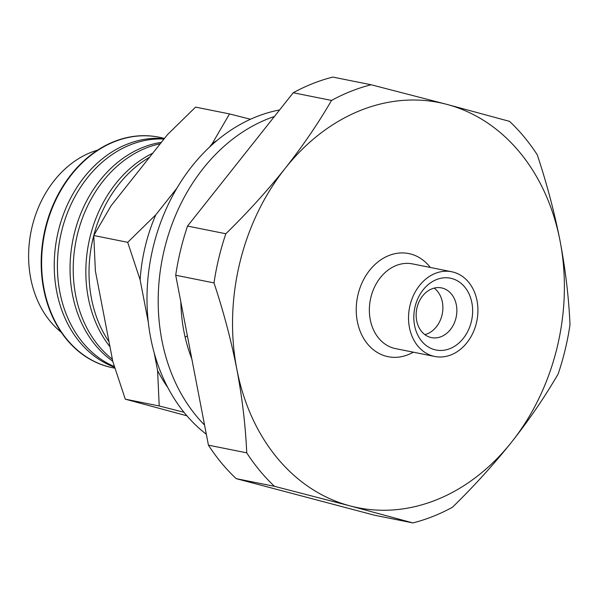 <?xml version="1.0" encoding="UTF-8"?>
<svg xmlns="http://www.w3.org/2000/svg" width="600" height="600" viewBox="0 0 600 600"><rect width="100%" height="100%" fill="white"/><g stroke="black" fill="none" stroke-linecap="round" stroke-linejoin="round"><path stroke-width="0.9" d="M109.028 341.805A117.578 93.383 -78.7 0 1 91.463 298.462A117.578 93.383 -78.7 0 1 149.558 157.238M152.76 153.195A117.578 93.383 101.3 0 0 88.29 297.825A117.578 93.383 101.3 0 0 109.988 346.785M97.755 150.09A100.485 79.808 101.3 0 0 30.705 278.303A100.485 79.808 101.3 0 0 61.23 332.257M112.71 367.748A117.578 93.383 -78.7 0 1 112.5 367.71A117.578 93.383 -78.7 0 1 43.627 288.87A117.578 93.383 -78.7 0 1 158.73 137.145A117.578 93.383 -78.7 0 1 158.947 137.19M164.422 138.488A117.578 93.383 101.3 0 0 159.165 137.235A117.578 93.383 101.3 0 0 44.062 288.96A117.578 93.383 101.3 0 0 112.927 367.793A117.578 93.383 101.3 0 0 114.825 368.153M114.54 367.215A117.578 93.383 -78.7 0 1 56.693 291.487A117.578 93.383 -78.7 0 1 164.288 138.653M163.98 139.035A117.578 93.383 101.3 0 0 59.865 292.125A117.578 93.383 101.3 0 0 114.323 366.517M112.77 361.207A117.578 93.383 -78.7 0 1 72.488 294.66A117.578 93.383 -78.7 0 1 161.355 142.358M112.387 359.228A117.578 93.383 -78.7 0 1 75.66 295.298A117.578 93.383 -78.7 0 1 160.245 143.76M424.853 334.612A25.358 20.138 101.3 0 0 442.365 302.1A25.358 20.138 101.3 0 0 434.183 288.112M456.345 304.905A25.358 20.138 101.3 0 0 441.495 287.903A25.358 20.138 101.3 0 0 416.67 320.625A25.358 20.138 101.3 0 0 431.528 337.627A25.358 20.138 101.3 0 0 456.345 304.905M414.57 325.462A36.623 29.085 -78.7 0 1 436.567 279.562A36.623 29.085 -78.7 0 1 471.877 302.76A36.623 29.085 -78.7 0 1 449.873 348.66A36.623 29.085 -78.7 0 1 414.57 325.462M477.022 300.72A43.2 34.312 -78.7 0 1 434.73 356.468A43.2 34.312 -78.7 0 1 409.425 327.502A43.2 34.312 -78.7 0 1 451.717 271.755A43.2 34.312 -78.7 0 1 477.022 300.72M204.555 425.048A176.55 140.22 -78.7 0 1 161.865 340.11A176.55 140.22 -78.7 0 1 274.425 116.483M206.333 434.265A176.55 140.22 -78.7 0 1 150.675 337.868A176.55 140.22 -78.7 0 1 279.615 109.935M191.812 358.875A148.38 117.847 -78.7 0 1 183.907 331.38A148.38 117.847 -78.7 0 1 180.855 301.965M187.373 335.827L185.153 337.245M180.885 303.18A148.462 109.312 71 0 0 181.23 304.605L181.23 304.605M560.1 241.095A206.603 164.085 -78.7 0 1 511.778 441.877A206.603 164.085 -78.7 0 1 350.145 505.92A206.603 164.085 -78.7 0 1 236.827 369.173A206.603 164.085 -78.7 0 1 285.15 168.39A206.603 164.085 -78.7 0 1 446.783 104.355A206.603 164.085 -78.7 0 1 560.1 241.095C554.49 212.505 546.885 183.75 537.278 154.837A225.382 179.002 -78.7 0 0 509.535 121.358L446.783 104.355L371.115 84.758A225.382 179.002 -78.7 0 0 331.538 100.433C318.278 123.3 302.812 145.95 285.15 168.39C267.248 190.83 247.478 212.618 225.84 233.752A225.382 179.002 -78.7 0 0 214.005 282.915C223.612 311.827 231.218 340.582 236.827 369.173C242.265 397.995 245.565 425.888 246.728 452.842A225.382 179.002 -78.7 0 0 274.478 486.322L350.145 505.92L412.897 522.923A225.382 179.002 -78.7 0 0 452.467 507.248C474.127 486.067 493.897 464.272 511.778 441.877C529.485 419.408 544.942 396.75 558.173 373.928A225.382 179.002 -78.7 0 0 570 324.765C568.838 297.81 565.537 269.918 560.1 241.095M274.478 486.322L236.175 478.643L374.595 515.243L412.897 522.923M331.538 100.433L293.235 92.752A225.382 179.002 -78.7 0 1 332.812 77.078L371.115 84.758M293.235 92.752L187.538 226.072L225.84 233.752M214.005 282.915L175.71 275.235A225.382 179.002 -78.7 0 1 187.538 226.072M175.71 275.235L208.433 445.162L246.728 452.842M236.175 478.643A225.382 179.002 -78.7 0 1 208.433 445.162M186.915 415.808L125.28 399.165L112.845 361.627L95.37 270.885L93.765 235.515L111.03 205.83L167.475 134.632L195.562 107.115L229.5 113.925L212.235 143.61L209.167 147.48M148.32 322.373L140.13 279.855A157.77 125.302 101.3 0 1 155.79 214.808L127.703 242.325L93.765 235.515M154.2 352.905L157.605 370.605L159.218 405.967L125.28 399.165M127.703 242.325L140.13 279.855M155.79 214.808L177.105 187.92M217.327 140.25A157.77 125.302 101.3 0 0 212.235 143.61M250.53 119.257L229.5 113.925M159.218 405.967L183.953 412.252M157.605 370.605A157.77 125.302 101.3 0 0 167.76 387.435M451.717 271.755L412.553 263.903A43.2 34.312 101.3 0 0 370.26 319.65A43.2 34.312 101.3 0 0 395.565 348.615L434.73 356.468M413.325 352.178A52.59 41.767 -78.7 0 1 357.322 321.435A52.59 41.767 -78.7 0 1 379.245 260.947A52.59 41.767 -78.7 0 1 430.312 267.465M159.165 137.235L158.73 137.145M112.927 367.793L112.5 367.71"/></g></svg>
